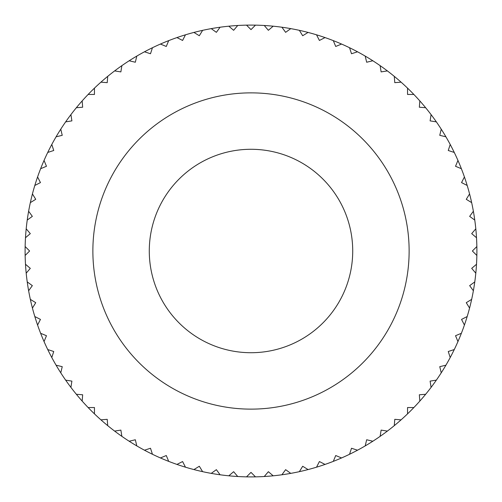 <?xml version="1.0" encoding="UTF-8"?>
<svg xmlns="http://www.w3.org/2000/svg" width="502" height="502" viewBox="0 0 502 502"><rect width="100%" height="100%" fill="white"/><g stroke="black" fill="none" stroke-linecap="round" stroke-linejoin="round"><path stroke-width="0.75" d="M25.144 255.474A225.9 225.9 0 0 1 25.144 246.526L29.618 251L25.144 255.474A225.9 225.9 0 0 0 25.489 264.259L30.302 268.369L26.192 273.182A225.9 225.9 0 0 0 27.227 281.911L32.341 285.632L28.627 290.752A225.9 225.9 0 0 0 30.34 299.374L35.736 302.681L32.429 308.077A225.9 225.9 0 0 0 34.814 316.536L40.455 319.41L37.581 325.045A225.9 225.9 0 0 0 40.624 333.297L46.473 335.719L44.05 341.567A225.9 225.9 0 0 0 47.728 349.549L53.745 351.507L51.794 357.524A225.9 225.9 0 0 0 56.086 365.192L62.242 366.673L60.761 372.823A225.9 225.9 0 0 0 65.649 380.133L71.899 381.125L70.907 387.375A225.9 225.9 0 0 0 76.354 394.277L82.661 394.779L82.165 401.085A225.9 225.9 0 0 0 88.132 407.542L94.458 407.542L94.458 413.868A225.9 225.9 0 0 0 100.915 419.835L107.221 419.339L107.723 425.646A225.9 225.9 0 0 0 114.625 431.092L120.875 430.101L121.867 436.351A225.9 225.9 0 0 0 129.177 441.239L135.327 439.758L136.808 445.914A225.9 225.9 0 0 0 144.476 450.206L150.493 448.255L152.451 454.272A225.9 225.9 0 0 0 160.433 457.949L166.281 455.527L168.703 461.376A225.9 225.9 0 0 0 176.955 464.419L182.59 461.545L185.464 467.186A225.9 225.9 0 0 0 193.923 469.571L199.319 466.264L202.626 471.66A225.9 225.9 0 0 0 211.248 473.373L216.368 469.659L220.089 474.773A225.9 225.9 0 0 0 228.818 475.808L233.631 471.698L237.741 476.511A225.9 225.9 0 0 0 246.526 476.856L251 472.382L255.474 476.856A225.9 225.9 0 0 0 264.259 476.511L268.369 471.698L273.182 475.808A225.9 225.9 0 0 0 281.911 474.773L285.632 469.659L290.752 473.373A225.9 225.9 0 0 0 299.374 471.66L302.681 466.264L308.077 469.571A225.9 225.9 0 0 0 316.536 467.186L319.41 461.545L325.045 464.419A225.9 225.9 0 0 0 333.297 461.376L335.719 455.527L341.567 457.949A225.9 225.9 0 0 0 349.549 454.272L351.507 448.255L357.524 450.206A225.9 225.9 0 0 0 365.192 445.914L366.673 439.758L372.823 441.239A225.9 225.9 0 0 0 380.133 436.351L381.125 430.101L387.375 431.092A225.9 225.9 0 0 0 394.277 425.646L394.779 419.339L401.085 419.835A225.9 225.9 0 0 0 407.542 413.868L407.542 407.542L413.868 407.542A225.9 225.9 0 0 0 419.835 401.085L419.339 394.779L425.646 394.277A225.9 225.9 0 0 0 431.092 387.375L430.101 381.125L436.351 380.133A225.9 225.9 0 0 0 441.239 372.823L439.758 366.673L445.914 365.192A225.9 225.9 0 0 0 450.206 357.524L448.255 351.507L454.272 349.549A225.9 225.9 0 0 0 457.949 341.567L455.527 335.719L461.376 333.297A225.9 225.9 0 0 0 464.419 325.045L461.545 319.41L467.186 316.536A225.9 225.9 0 0 0 469.571 308.077L466.264 302.681L471.66 299.374A225.9 225.9 0 0 0 473.373 290.752L469.659 285.632L474.773 281.911A225.9 225.9 0 0 0 475.808 273.182L471.698 268.369L476.511 264.259A225.9 225.9 0 0 1 475.808 273.182M25.489 237.741A225.9 225.9 0 0 0 25.144 246.526A225.9 225.9 0 0 1 26.192 228.818L30.302 233.631L25.489 237.741A225.9 225.9 0 0 0 25.144 246.526M27.227 220.089A225.9 225.9 0 0 0 26.192 228.818A225.9 225.9 0 0 1 28.627 211.248L32.341 216.368L27.227 220.089A225.9 225.9 0 0 0 26.192 228.818M30.34 202.626A225.9 225.9 0 0 0 28.627 211.248A225.9 225.9 0 0 1 32.429 193.923L35.736 199.319L30.34 202.626A225.9 225.9 0 0 0 28.627 211.248M34.814 185.464A225.9 225.9 0 0 0 32.429 193.923A225.9 225.9 0 0 1 37.581 176.955L40.455 182.59L34.814 185.464A225.9 225.9 0 0 0 32.429 193.923M40.624 168.703A225.9 225.9 0 0 0 37.581 176.955A225.9 225.9 0 0 1 44.05 160.433L46.473 166.281L40.624 168.703A225.9 225.9 0 0 0 37.581 176.955M47.728 152.451A225.9 225.9 0 0 0 44.05 160.433A225.9 225.9 0 0 1 51.794 144.476L53.745 150.493L47.728 152.451A225.9 225.9 0 0 0 44.05 160.433M56.086 136.808A225.9 225.9 0 0 0 51.794 144.476A225.9 225.9 0 0 1 60.761 129.177L62.242 135.327L56.086 136.808A225.9 225.9 0 0 0 51.794 144.476M65.649 121.867A225.9 225.9 0 0 0 60.761 129.177A225.9 225.9 0 0 1 70.907 114.625L71.899 120.875L65.649 121.867A225.9 225.9 0 0 0 60.761 129.177M76.354 107.723A225.9 225.9 0 0 0 70.907 114.625A225.9 225.9 0 0 1 82.165 100.915L82.661 107.221L76.354 107.723A225.9 225.9 0 0 0 70.907 114.625M88.132 94.458A225.9 225.9 0 0 0 82.165 100.915A225.9 225.9 0 0 1 94.458 88.132L94.458 94.458L88.132 94.458A225.9 225.9 0 0 0 82.165 100.915M100.915 82.165A225.9 225.9 0 0 0 94.458 88.132A225.9 225.9 0 0 1 107.723 76.354L107.221 82.661L100.915 82.165A225.9 225.9 0 0 0 94.458 88.132M114.625 70.907A225.9 225.9 0 0 0 107.723 76.354A225.9 225.9 0 0 1 121.867 65.649L120.875 71.899L114.625 70.907A225.9 225.9 0 0 0 107.723 76.354M129.177 60.761A225.9 225.9 0 0 0 121.867 65.649A225.9 225.9 0 0 1 136.808 56.086L135.327 62.242L129.177 60.761A225.9 225.9 0 0 0 121.867 65.649M144.476 51.794A225.9 225.9 0 0 0 136.808 56.086A225.9 225.9 0 0 1 152.451 47.728L150.493 53.745L144.476 51.794A225.9 225.9 0 0 0 136.808 56.086M160.433 44.05A225.9 225.9 0 0 0 152.451 47.728A225.9 225.9 0 0 1 168.703 40.624L166.281 46.473L160.433 44.05A225.9 225.9 0 0 0 152.451 47.728M176.955 37.581A225.9 225.9 0 0 0 168.703 40.624A225.9 225.9 0 0 1 185.464 34.814L182.59 40.455L176.955 37.581A225.9 225.9 0 0 0 168.703 40.624M193.923 32.429A225.9 225.9 0 0 0 185.464 34.814A225.9 225.9 0 0 1 202.626 30.34L199.319 35.736L193.923 32.429A225.9 225.9 0 0 0 185.464 34.814M211.248 28.627A225.9 225.9 0 0 1 220.089 27.227L216.368 32.341L211.248 28.627A225.9 225.9 0 0 0 202.626 30.34M228.818 26.192A225.9 225.9 0 0 1 237.741 25.489L233.631 30.302L228.818 26.192A225.9 225.9 0 0 0 220.089 27.227M246.526 25.144A225.9 225.9 0 0 1 255.474 25.144L251 29.618L246.526 25.144A225.9 225.9 0 0 0 237.741 25.489M264.259 25.489A225.9 225.9 0 0 1 273.182 26.192L268.369 30.302L264.259 25.489A225.9 225.9 0 0 0 255.474 25.144M281.911 27.227A225.9 225.9 0 0 1 290.752 28.627L285.632 32.341L281.911 27.227A225.9 225.9 0 0 0 273.182 26.192M299.374 30.34A225.9 225.9 0 0 1 308.077 32.429L302.681 35.736L299.374 30.34A225.9 225.9 0 0 0 290.752 28.627M316.536 34.814A225.9 225.9 0 0 1 325.045 37.581L319.41 40.455L316.536 34.814A225.9 225.9 0 0 0 308.077 32.429M333.297 40.624A225.9 225.9 0 0 1 341.567 44.05L335.719 46.473L333.297 40.624A225.9 225.9 0 0 0 325.045 37.581M349.549 47.728A225.9 225.9 0 0 1 357.524 51.794L351.507 53.745L349.549 47.728A225.9 225.9 0 0 0 341.567 44.05M365.192 56.086A225.9 225.9 0 0 1 372.823 60.761L366.673 62.242L365.192 56.086A225.9 225.9 0 0 0 357.524 51.794M380.133 65.649A225.9 225.9 0 0 1 387.375 70.907L381.125 71.899L380.133 65.649A225.9 225.9 0 0 0 372.823 60.761M394.277 76.354A225.9 225.9 0 0 1 401.085 82.165L394.779 82.661L394.277 76.354A225.9 225.9 0 0 0 387.375 70.907M407.542 88.132A225.9 225.9 0 0 1 413.868 94.458L407.542 94.458L407.542 88.132A225.9 225.9 0 0 0 401.085 82.165M419.835 100.915A225.9 225.9 0 0 1 425.646 107.723L419.339 107.221L419.835 100.915A225.9 225.9 0 0 0 413.868 94.458M431.092 114.625A225.9 225.9 0 0 1 436.351 121.867L430.101 120.875L431.092 114.625A225.9 225.9 0 0 0 425.646 107.723M441.239 129.177A225.9 225.9 0 0 1 445.914 136.808L439.758 135.327L441.239 129.177A225.9 225.9 0 0 0 436.351 121.867M450.206 144.476A225.9 225.9 0 0 1 454.272 152.451L448.255 150.493L450.206 144.476A225.9 225.9 0 0 0 445.914 136.808M457.949 160.433A225.9 225.9 0 0 1 461.376 168.703L455.527 166.281L457.949 160.433A225.9 225.9 0 0 0 454.272 152.451M464.419 176.955A225.9 225.9 0 0 1 467.186 185.464L461.545 182.59L464.419 176.955A225.9 225.9 0 0 0 461.376 168.703M469.571 193.923A225.9 225.9 0 0 1 471.66 202.626L466.264 199.319L469.571 193.923A225.9 225.9 0 0 0 467.186 185.464M473.373 211.248A225.9 225.9 0 0 1 474.773 220.089L469.659 216.368L473.373 211.248A225.9 225.9 0 0 0 471.66 202.626M475.808 228.818A225.9 225.9 0 0 1 476.511 237.741L471.698 233.631L475.808 228.818A225.9 225.9 0 0 0 474.773 220.089M476.511 264.259A225.9 225.9 0 0 0 476.856 255.474L472.382 251L476.856 246.526A225.9 225.9 0 0 0 476.511 237.741M476.856 246.526A225.9 225.9 0 0 1 476.856 255.474M92.87 251A158.13 158.13 0 0 1 251 92.87A158.13 158.13 0 0 1 409.13 251A158.13 158.13 0 0 1 251 409.13A158.13 158.13 0 0 1 92.87 251M474.773 281.911A225.9 225.9 0 0 1 473.373 290.752M471.66 299.374A225.9 225.9 0 0 1 469.571 308.077M467.186 316.536A225.9 225.9 0 0 1 464.419 325.045M461.376 333.297A225.9 225.9 0 0 1 457.949 341.567M454.272 349.549A225.9 225.9 0 0 1 450.206 357.524M445.914 365.192A225.9 225.9 0 0 1 441.239 372.823M436.351 380.133A225.9 225.9 0 0 1 431.092 387.375M425.646 394.277A225.9 225.9 0 0 1 419.835 401.085M413.868 407.542A225.9 225.9 0 0 1 407.542 413.868M401.085 419.835A225.9 225.9 0 0 1 394.277 425.646M387.375 431.092A225.9 225.9 0 0 1 380.133 436.351M372.823 441.239A225.9 225.9 0 0 1 316.536 467.186M308.077 469.571A225.9 225.9 0 0 1 299.374 471.66M290.752 473.373A225.9 225.9 0 0 1 281.911 474.773M273.182 475.808A225.9 225.9 0 0 1 264.259 476.511M255.474 476.856A225.9 225.9 0 0 1 246.526 476.856M237.741 476.511A225.9 225.9 0 0 1 228.818 475.808M220.089 474.773A225.9 225.9 0 0 1 211.248 473.373M202.626 471.66A225.9 225.9 0 0 1 193.923 469.571M185.464 467.186A225.9 225.9 0 0 1 176.955 464.419M168.703 461.376A225.9 225.9 0 0 1 160.433 457.949M152.451 454.272A225.9 225.9 0 0 1 144.476 450.206M136.808 445.914A225.9 225.9 0 0 1 129.177 441.239M121.867 436.351A225.9 225.9 0 0 1 114.625 431.092M107.723 425.646A225.9 225.9 0 0 1 100.915 419.835M94.458 413.868A225.9 225.9 0 0 1 88.132 407.542M82.165 401.085A225.9 225.9 0 0 1 76.354 394.277M70.907 387.375A225.9 225.9 0 0 1 65.649 380.133M60.761 372.823A225.9 225.9 0 0 1 56.086 365.192M51.794 357.524A225.9 225.9 0 0 1 47.728 349.549M44.05 341.567A225.9 225.9 0 0 1 40.624 333.297M37.581 325.045A225.9 225.9 0 0 1 34.814 316.536M32.429 308.077A225.9 225.9 0 0 1 30.34 299.374M28.627 290.752A225.9 225.9 0 0 1 27.227 281.911M26.192 273.182A225.9 225.9 0 0 1 25.489 264.259M251 149.282A101.718 101.718 0 0 1 352.718 251A101.718 101.718 0 0 1 251 352.718A101.718 101.718 0 0 1 149.282 251A101.718 101.718 0 0 1 251 149.282"/></g></svg>
